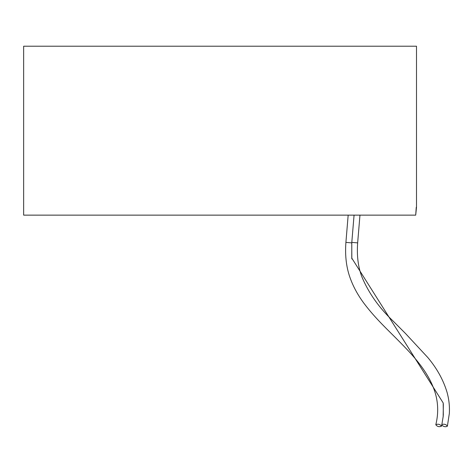 <?xml version="1.0" encoding="UTF-8"?>
<svg xmlns="http://www.w3.org/2000/svg" width="473" height="473" viewBox="0 0 473 473"><rect width="100%" height="100%" fill="white"/><g stroke="black" fill="none" stroke-linecap="round" stroke-linejoin="round"><path stroke-width="0.71" d="M416.252 207.28L415.702 215.138L416.5 207.28L416.5 46.212L23.65 46.212L23.65 215.138L415.702 215.138M443.195 403.097L443.296 403.995L443.195 402.955L351.782 258.104L351.859 258.962M441.794 424.902L443.236 416.187M441.735 424.636C443.987 423.784 445.879 424.263 447.405 426.067L447.393 426.155C445.708 427.16 443.828 426.817 441.747 425.132M435.804 424.736C437.921 423.749 439.825 424.192 441.516 426.067L441.504 426.155C439.24 427.149 437.336 426.676 435.804 424.736C438.447 414.07 438.305 403.629 435.367 393.412C429.058 372.056 412.669 355.022 398.845 341.051C388.93 330.905 375.875 319.068 364.234 303.684C358.374 295.867 353.875 287.826 350.741 279.567C346.473 268.634 344.864 256.248 345.911 242.395L351.758 242.88L354.07 215.138L351.8 242.395L357.653 242.88L359.965 215.138M351.764 257.891L351.8 242.395M443.337 404.415L443.16 416.802M447.393 426.155L449.35 413.367C449.746 406.076 448.942 398.91 446.926 391.875C443.183 379.677 436.81 368.231 427.811 357.523L405.432 333.43L393.116 321.072C379.08 307.793 368.692 293.106 361.951 277.018C358.132 267.103 356.701 255.727 357.653 242.88M443.313 415.335L443.195 402.949M351.829 258.577L351.758 242.88M441.782 424.985L441.504 426.155M345.905 242.395L348.175 215.138"/></g></svg>
